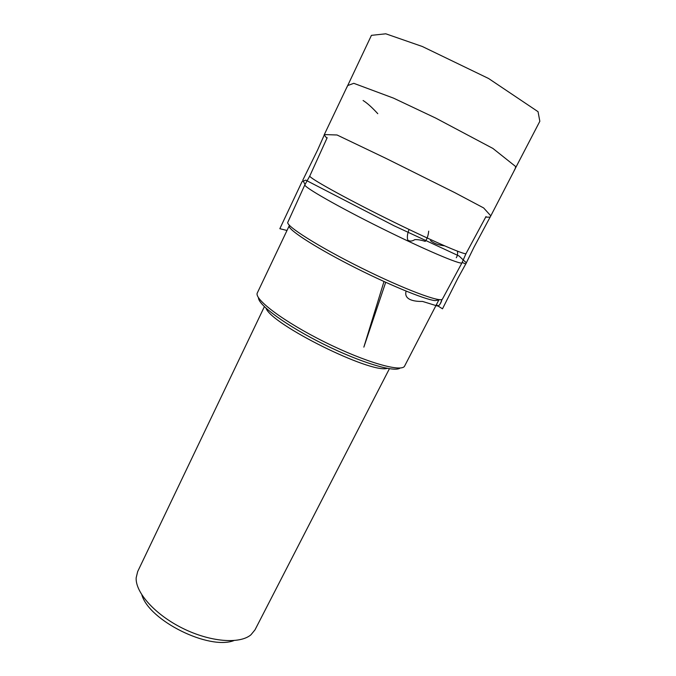<?xml version="1.0" encoding="UTF-8"?>
<svg xmlns="http://www.w3.org/2000/svg" width="676" height="676" viewBox="0 0 676 676"><rect width="100%" height="100%" fill="white"/><g stroke="black" fill="none" stroke-linecap="round" stroke-linejoin="round"><path stroke-width="1.01" d="M304.952 184.683L304.851 184.861C303.693 186.999 338.042 206.687 381.281 228.133C424.503 249.605 460.956 265.068 461.962 262.854L462.046 262.668M327.192 137.718L309.777 176.022C308.847 177.78 343.197 196.978 386.165 218.297C429.125 239.634 465.189 255.384 466.017 253.585L486.002 216.548M304.859 184.801L287.858 222.193C285.103 225.514 318.311 246.63 361.474 268.026C404.62 289.472 441.521 303.161 442.501 298.961L461.995 262.803M438.817 300.017L435.006 300.617C424.291 299.468 386.241 283.709 349.484 264.772C312.675 245.836 287.139 228.936 289.235 225.767L257.362 292.843C253.542 298.944 283.827 321.801 324.733 342.056C365.598 362.387 402.11 372.696 404.662 365.961L438.817 300.017M400.116 368.006C394.742 372.763 360.654 362.615 323.66 344.211C286.632 325.874 257.945 304.859 258.485 297.693M264.384 306.659L137.65 571.609L136.163 577.862C135.369 592.514 155.032 614.636 182.638 628.291C210.211 642.031 239.718 644.321 250.914 634.823L254.996 629.855L389.41 368.724M233.862 640.603C208.926 650.295 149.219 620.661 141.867 594.939M363.088 100.504C367.085 102.963 371.986 107.357 377.774 113.686M428.702 231.15C428.246 235.518 427.097 238.932 425.255 241.391C421.165 240.056 417.667 239.465 414.777 239.634C412.183 241.34 409.85 241.509 407.789 240.124C406.927 237.344 407.349 233.786 409.065 229.468M430.468 240.597C433.891 243.453 438.589 245.194 444.555 245.827M457.382 251.159C457.905 253.449 457.542 255.646 456.283 257.75M436.417 304.656L438.242 306.16C440.118 304.479 441.36 302.24 441.969 299.434C440.693 302.51 439.822 307.25 435.817 305.527L422.483 301.411C416.281 301.631 403.428 300.575 406.107 291.119M387.221 368.361C370.718 373.76 271.676 324.598 265.998 308.188M286.996 230.482L279.839 228.691L302.02 181.667L305.696 180.112L393.855 225.666L459.038 255.984L466.364 262.863L457.863 278.275L442.501 308.814L438.242 306.16L435.944 305.577M309.777 176.022L304.851 184.861M466.017 253.585L461.962 262.854M514.09 170.758L539.837 121.291L538.045 111.692L488.587 78.501L422.331 46.5L385.802 33.8L371.437 35.346L346.678 87.728M383.993 281.529L363.849 347.134L385.7 282.306M485.689 217.131L490.134 217.157L515.197 168.738L515.687 166.566L492.931 148.458L435.665 118.063L393.516 98.13L353.785 83.317L347.633 85.582L324.159 134.896L326.922 138.318M305.07 184.464L302.755 180.255L317.602 149.996L324.463 134.566L337.054 134.989L386.038 158.412L454.762 192.626L483.644 207.938L490.793 215.847L473.918 247.348L465.781 263.986L462.147 262.432"/></g></svg>
